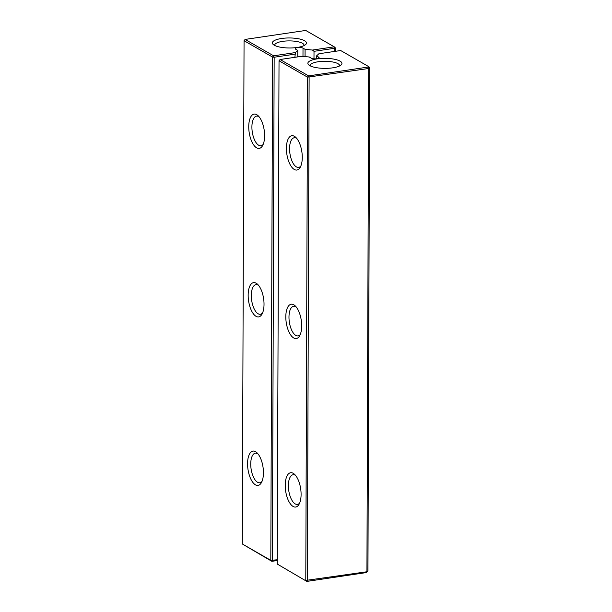 <?xml version="1.0" encoding="UTF-8"?>
<svg xmlns="http://www.w3.org/2000/svg" width="612" height="612" viewBox="0 0 612 612"><rect width="100%" height="100%" fill="white"/><g stroke="black" fill="none" stroke-linecap="round" stroke-linejoin="round"><path stroke-width="0.92" d="M313.987 58.821L314.01 51.331L312.434 50.054L334.228 46.818L306.252 30.753L304.669 30.6L245.106 39.428L273.618 55.807L295.412 52.571L294.892 57.314M245.106 39.428L244.058 40.706L242.298 543.969L270.81 560.347L277.282 559.781M314.01 51.331L334.764 48.256L334.228 46.818L335.269 47.79L335.254 51.331M312.434 50.054L305.082 49.335L303.009 48.141L302.978 56.388M297.746 56.893L297.769 50.421L295.695 49.228A4.116 1.209 -179.8 0 1 295.236 48.669A4.116 1.209 -179.8 0 1 298.381 47.507A4.116 1.209 -179.8 0 1 303.009 48.141M297.769 50.421L295.412 52.571M297.195 47.453A17.044 5.011 -179.8 0 1 273.174 44.454A17.044 5.011 -179.8 0 1 289.415 37.959A17.044 5.011 -179.8 0 1 305.61 44.569A17.044 5.011 -179.8 0 1 297.195 47.453M242.298 543.969L271.858 561.319L277.282 560.516M244.058 40.706L272.57 57.084L270.81 560.347L271.858 561.319L272.394 560.5L274.153 57.237L294.908 54.162M248.74 126.692A17.335 7.596 -98.4 0 0 253.796 145.113A17.335 7.596 -98.4 0 0 262.563 145.679A17.335 7.596 -98.4 0 0 264.193 130.134A17.335 7.596 -98.4 0 0 258.126 115.737A17.335 7.596 -98.4 0 0 248.74 126.692M248.158 295.198A17.335 7.596 -98.4 0 0 253.215 313.612A17.335 7.596 -98.4 0 0 261.974 314.178A17.335 7.596 -98.4 0 0 263.611 298.641A17.335 7.596 -98.4 0 0 257.537 284.243A17.335 7.596 -98.4 0 0 248.158 295.198M247.569 463.705A17.335 7.596 -98.4 0 0 252.626 482.118A17.335 7.596 -98.4 0 0 261.385 482.684A17.335 7.596 -98.4 0 0 263.022 467.147A17.335 7.596 -98.4 0 0 256.948 452.742A17.335 7.596 -98.4 0 0 247.569 463.705M335.269 47.79L334.764 48.256L334.749 51.408M273.618 55.807L272.57 57.084L274.153 57.237L273.618 55.807M305.059 56.595L305.082 49.335M274.734 45.479A14.688 4.322 -179.8 0 1 274.696 45.166A14.688 4.322 -179.8 0 1 289.407 40.897A14.688 4.322 -179.8 0 1 304.08 45.265A14.688 4.322 -179.8 0 1 304.042 45.579M259.098 116.785A14.986 6.571 -98.4 0 0 256.573 116.119A14.986 6.571 -98.4 0 0 251.907 126.998A14.986 6.571 -98.4 0 0 260.964 145.763A14.986 6.571 -98.4 0 0 263.183 144.386M258.509 285.291A14.986 6.571 -98.4 0 0 255.984 284.618A14.986 6.571 -98.4 0 0 251.318 295.504A14.986 6.571 -98.4 0 0 260.375 314.27A14.986 6.571 -98.4 0 0 262.602 312.893M257.92 453.798A14.986 6.571 -98.4 0 0 255.395 453.125A14.986 6.571 -98.4 0 0 250.736 464.011A14.986 6.571 -98.4 0 0 259.786 482.769A14.986 6.571 -98.4 0 0 262.012 481.399M316.534 55.914L318.607 57.107A4.116 1.209 -179.8 0 1 319.066 57.658A4.116 1.209 -179.8 0 1 315.922 58.829A4.116 1.209 -179.8 0 1 311.294 58.186L309.221 56.992L301.869 56.281L280.074 59.509L308.586 75.888L368.149 67.06L368.661 66.593L340.685 50.528L318.89 53.757L316.534 55.914L316.526 58.767M332.706 67.84A17.044 5.011 -179.8 0 1 308.685 64.849A17.044 5.011 -179.8 0 1 324.926 58.354A17.044 5.011 -179.8 0 1 341.113 64.964A17.044 5.011 -179.8 0 1 332.706 67.84M280.074 59.509L279.026 60.787L277.267 564.057L306.826 581.4L366.389 572.572L367.942 570.828L369.702 67.565L368.661 66.593M279.026 60.787L307.538 77.166L305.786 580.428L366.932 571.761L367.942 570.828M277.267 564.057L306.826 581.4L307.369 580.589L309.121 77.319L308.586 75.888L307.538 77.166L368.684 68.49L369.702 67.565M368.149 67.06L368.684 68.49L366.932 571.761L366.389 572.572M310.246 65.867A14.688 4.322 -179.8 0 1 310.207 65.561A14.688 4.322 -179.8 0 1 324.911 61.292A14.688 4.322 -179.8 0 1 339.591 65.66A14.688 4.322 -179.8 0 1 339.553 65.974M285.223 485.331A17.335 7.596 -98.4 0 0 290.279 503.745A17.335 7.596 -98.4 0 0 299.046 504.311A17.335 7.596 -98.4 0 0 300.676 488.774A17.335 7.596 -98.4 0 0 294.609 474.377A17.335 7.596 -98.4 0 0 285.223 485.331M285.812 316.825A17.335 7.596 -98.4 0 0 290.868 335.246A17.335 7.596 -98.4 0 0 299.635 335.812A17.335 7.596 -98.4 0 0 301.265 320.267A17.335 7.596 -98.4 0 0 295.198 305.87A17.335 7.596 -98.4 0 0 285.812 316.825M286.401 148.318A17.335 7.596 -98.4 0 0 291.457 166.739A17.335 7.596 -98.4 0 0 300.224 167.305A17.335 7.596 -98.4 0 0 301.854 151.761A17.335 7.596 -98.4 0 0 295.787 137.363A17.335 7.596 -98.4 0 0 286.401 148.318M295.581 475.425A14.986 6.571 -98.4 0 0 293.056 474.751A14.986 6.571 -98.4 0 0 288.39 485.637A14.986 6.571 -98.4 0 0 297.447 504.403A14.986 6.571 -98.4 0 0 299.666 503.026M296.17 306.918A14.986 6.571 -98.4 0 0 293.645 306.252A14.986 6.571 -98.4 0 0 288.979 317.131A14.986 6.571 -98.4 0 0 298.036 335.896A14.986 6.571 -98.4 0 0 300.255 334.519M296.759 138.419A14.986 6.571 -98.4 0 0 294.234 137.746A14.986 6.571 -98.4 0 0 289.568 148.632A14.986 6.571 -98.4 0 0 298.625 167.39A14.986 6.571 -98.4 0 0 300.844 166.02M318.607 57.107L318.607 58.216"/></g></svg>
